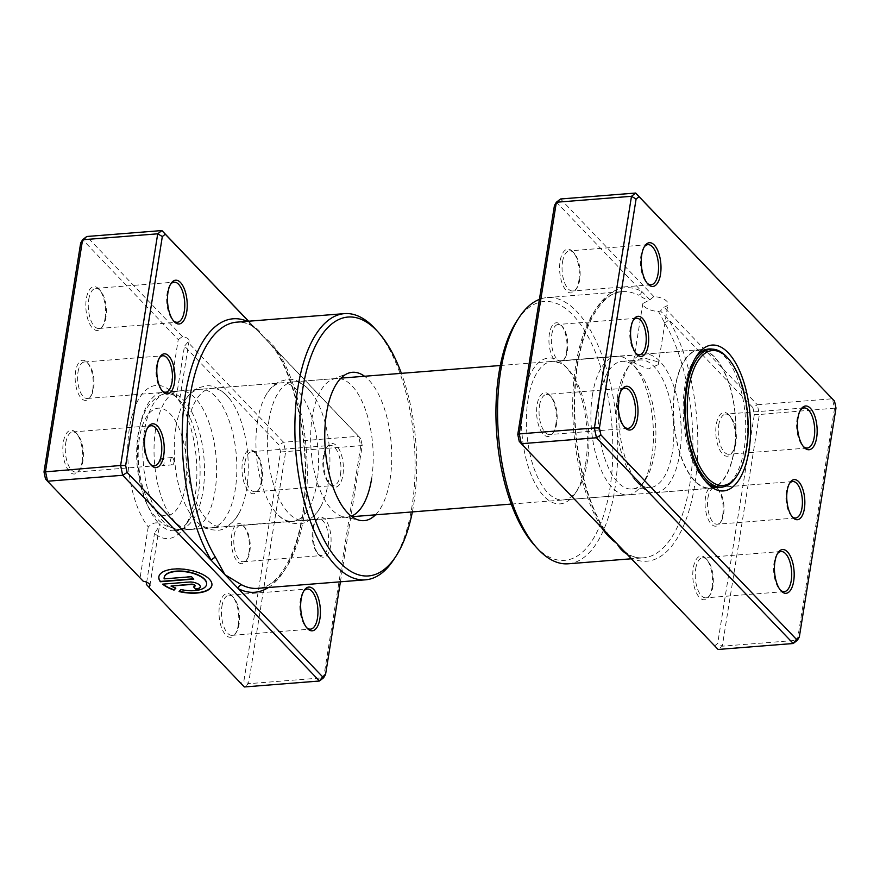 <?xml version="1.0" encoding="UTF-8"?>
<svg xmlns="http://www.w3.org/2000/svg" width="880" height="880" viewBox="0 0 880 880"><rect width="100%" height="100%" fill="white"/><g stroke="black" fill="none" stroke-linecap="round" stroke-linejoin="round"><path stroke-width="0.66" stroke-dasharray="4.4 3.3" d="M752.873 407.572L754.347 414.491L717.673 643.467L714.725 645.766L630.421 557.623A3.663 3.157 -62.9 0 0 628.815 554.62L628.815 554.62A3.663 3.157 -62.9 0 0 627.297 554.334A133.507 59.367 -94.5 0 0 643.335 557.832A133.507 59.367 -94.5 0 0 689.799 484.33A133.507 59.367 -94.5 0 0 664.433 322.487L658.526 311.509C652.124 311.058 647.295 309.309 644.028 306.262L642.84 303.534L649.825 299.827L653.851 296.549A12.441 5.335 9.1 0 1 666.765 301.235A12.441 5.335 9.1 0 1 667.942 304.084A12.441 5.335 9.1 0 1 664.004 307.164L660.44 310.926L752.873 407.572L757.317 404.723L664.004 307.164M722.733 515.097A20.119 8.943 85.5 0 0 717.189 488.356A20.119 8.943 85.5 0 0 705.551 497.134A20.119 8.943 85.5 0 0 709.038 520.938A20.119 8.943 85.5 0 0 719.95 523.182A20.119 8.943 85.5 0 0 722.733 515.097M707.971 497.827A18.293 8.129 -94.5 0 1 714.329 487.762A18.293 8.129 -94.5 0 1 718.553 489.841A18.293 8.129 -94.5 0 1 723.591 514.151A18.293 8.129 -94.5 0 1 721.05 521.499A18.293 8.129 -94.5 0 1 717.222 524.216A18.293 8.129 -94.5 0 1 707.971 497.827M789.448 483.516A18.293 8.129 85.5 0 0 788.887 484.275A18.293 8.129 85.5 0 0 786.357 491.623A18.293 8.129 85.5 0 0 791.395 515.933A18.293 8.129 85.5 0 0 792.066 516.593M566.566 351.813A20.119 8.943 85.5 0 0 561.022 325.072A20.119 8.943 85.5 0 0 549.384 333.85A20.119 8.943 85.5 0 0 552.871 357.654A20.119 8.943 85.5 0 0 563.783 359.898A20.119 8.943 85.5 0 0 566.566 351.813M551.793 334.543A18.293 8.129 -94.5 0 1 558.162 324.478A18.293 8.129 -94.5 0 1 562.375 326.557A18.293 8.129 -94.5 0 1 567.413 350.867A18.293 8.129 -94.5 0 1 564.883 358.215A18.293 8.129 -94.5 0 1 561.055 360.943A18.293 8.129 -94.5 0 1 551.793 334.543M633.281 320.232A18.293 8.129 85.5 0 0 632.72 320.991A18.293 8.129 85.5 0 0 630.19 328.339A18.293 8.129 85.5 0 0 635.228 352.649A18.293 8.129 85.5 0 0 635.899 353.309M634.887 363.363L633.666 360.756L643.522 357.819L657.096 361.603L658.229 364.683L648.142 369.006L634.887 363.363M555.841 424.413A21.945 9.757 85.5 0 0 549.802 395.241A21.945 9.757 85.5 0 0 537.108 404.822A21.945 9.757 85.5 0 0 540.903 430.782A21.945 9.757 85.5 0 0 552.805 433.235A21.945 9.757 85.5 0 0 555.841 424.413M539.517 405.515A20.119 8.943 -94.5 0 1 546.524 394.438A20.119 8.943 -94.5 0 1 551.155 396.737A20.119 8.943 -94.5 0 1 556.699 423.478A20.119 8.943 -94.5 0 1 553.916 431.552A20.119 8.943 -94.5 0 1 549.692 434.544A20.119 8.943 -94.5 0 1 539.517 405.515M578.842 280.852A21.945 9.757 85.5 0 0 572.792 251.68A21.945 9.757 85.5 0 0 560.098 261.25A21.945 9.757 85.5 0 0 563.904 287.221A21.945 9.757 85.5 0 0 575.806 289.663A21.945 9.757 85.5 0 0 578.842 280.852M562.518 261.943A20.119 8.943 -94.5 0 1 569.514 250.866A20.119 8.943 -94.5 0 1 574.156 253.165A20.119 8.943 -94.5 0 1 579.689 279.906A20.119 8.943 -94.5 0 1 576.906 287.98A20.119 8.943 -94.5 0 1 572.693 290.972A20.119 8.943 -94.5 0 1 562.518 261.943M712.019 587.697A21.945 9.757 85.5 0 0 705.969 558.525A21.945 9.757 85.5 0 0 693.275 568.106A21.945 9.757 85.5 0 0 697.07 594.066A21.945 9.757 85.5 0 0 708.983 596.519A21.945 9.757 85.5 0 0 712.019 587.697M695.695 568.799A20.119 8.943 -94.5 0 1 702.691 557.722A20.119 8.943 -94.5 0 1 707.322 560.01A20.119 8.943 -94.5 0 1 712.866 586.751A20.119 8.943 -94.5 0 1 710.083 594.836A20.119 8.943 -94.5 0 1 705.87 597.828A20.119 8.943 -94.5 0 1 695.695 568.799M735.009 444.125A21.945 9.757 85.5 0 0 728.97 414.953A21.945 9.757 85.5 0 0 716.276 424.534A21.945 9.757 85.5 0 0 720.071 450.494A21.945 9.757 85.5 0 0 731.973 452.947A21.945 9.757 85.5 0 0 735.009 444.125M718.685 425.227A20.119 8.943 -94.5 0 1 725.692 414.15A20.119 8.943 -94.5 0 1 730.323 416.438A20.119 8.943 -94.5 0 1 735.867 443.179A20.119 8.943 -94.5 0 1 733.084 451.264A20.119 8.943 -94.5 0 1 728.86 454.256A20.119 8.943 -94.5 0 1 718.685 425.227M777.425 553.74A20.119 8.943 85.5 0 0 776.864 554.51A20.119 8.943 85.5 0 0 774.081 562.584A20.119 8.943 85.5 0 0 779.614 589.325A20.119 8.943 85.5 0 0 780.296 589.996M621.247 390.456A20.119 8.943 85.5 0 0 620.686 391.226A20.119 8.943 85.5 0 0 617.903 399.3A20.119 8.943 85.5 0 0 623.447 426.041A20.119 8.943 85.5 0 0 624.118 426.723M644.248 246.884A20.119 8.943 85.5 0 0 643.687 247.654A20.119 8.943 85.5 0 0 640.904 255.739A20.119 8.943 85.5 0 0 646.448 282.48A20.119 8.943 85.5 0 0 647.119 283.151M800.415 410.168A20.119 8.943 85.5 0 0 799.854 410.938A20.119 8.943 85.5 0 0 797.071 419.012A20.119 8.943 85.5 0 0 802.615 445.753A20.119 8.943 85.5 0 0 803.286 446.435M585.64 463.595A73.161 32.527 85.5 0 0 565.488 366.355A73.161 32.527 85.5 0 0 523.171 398.288A73.161 32.527 85.5 0 0 535.832 484.825A73.161 32.527 85.5 0 0 575.509 492.976A73.161 32.527 85.5 0 0 585.64 463.595M528 399.663A69.498 30.899 -94.5 0 1 552.189 361.405A69.498 30.899 -94.5 0 1 568.205 369.325A69.498 30.899 -94.5 0 1 587.345 461.703A69.498 30.899 -94.5 0 1 577.72 489.621A69.498 30.899 -94.5 0 1 563.156 499.961A69.498 30.899 -94.5 0 1 528 399.663M516.934 320.826A129.855 57.739 -94.5 0 1 587.367 335.291A129.855 57.739 -94.5 0 1 609.84 488.906A129.855 57.739 -94.5 0 1 534.732 545.578M568.205 563.783A133.507 59.367 85.5 0 0 614.669 490.281A133.507 59.367 85.5 0 0 547.129 297.583A133.507 59.367 85.5 0 0 539.407 299.376M723.415 486.816A69.498 30.899 85.5 0 0 744.117 449.295A69.498 30.899 85.5 0 0 712.514 349.162M695.508 357.742A69.498 30.899 85.5 0 0 694.397 359.337A69.498 30.899 85.5 0 0 684.772 387.244A69.498 30.899 85.5 0 0 703.912 479.622A69.498 30.899 85.5 0 0 705.265 481.03M653.851 296.549L560.538 198.99L557.392 203.192L649.825 299.827M754.347 414.491L759.385 414.513L757.317 404.723L832.436 398.772L834.515 408.573L797.401 640.244L722.282 646.184L759.385 414.513L836 408.034M714.725 645.766L718.113 649.451L722.282 646.184L717.673 643.467M664.433 322.487A3.663 2.442 149.1 0 0 668.569 319.429A137.17 60.995 85.5 0 1 694.628 485.705A137.17 60.995 85.5 0 1 630.421 557.623L519.244 441.386M554.444 205.491L557.392 203.192M547.129 297.583L622.259 291.643A133.507 59.367 -94.5 0 0 575.795 365.134A133.507 59.367 -94.5 0 0 601.15 526.988A3.663 2.442 -30.9 0 1 603.416 527.912L603.416 527.912A3.663 2.442 -30.9 0 1 603.548 529.529A137.17 60.995 85.5 0 1 577.489 363.242A137.17 60.995 85.5 0 1 641.696 291.335A3.663 3.157 117.1 0 1 638.286 295.141L648.043 300.542M660.44 310.926L658.526 311.509M160.897 460.339A3.663 1.628 -94.5 0 1 162.173 458.326A3.663 1.628 -94.5 0 1 164.021 463.606A3.663 1.628 -94.5 0 1 162.756 465.619A3.663 1.628 -94.5 0 1 160.897 460.339M170.698 459.569A3.663 1.628 -94.5 0 1 171.974 457.556A3.663 1.628 -94.5 0 1 173.437 459.041A3.663 1.628 -94.5 0 1 173.822 462.836A3.663 1.628 -94.5 0 1 173.767 463.144A3.663 1.628 -94.5 0 1 172.546 464.849A3.663 1.628 -94.5 0 1 170.698 459.569M155.65 429.143A69.498 30.899 85.5 0 0 190.487 529.463A69.498 30.899 85.5 0 0 190.817 529.441A69.498 30.899 85.5 0 0 214.995 491.183A69.498 30.899 85.5 0 0 179.839 390.885A69.498 30.899 85.5 0 0 179.509 390.907A69.498 30.899 85.5 0 0 155.65 429.143M592.504 394.548A69.498 30.899 85.5 0 0 627.66 494.857A69.498 30.899 85.5 0 0 642.235 484.506A69.498 30.899 85.5 0 0 651.849 456.599A69.498 30.899 85.5 0 0 632.709 364.221A69.498 30.899 85.5 0 0 616.693 356.29A69.498 30.899 85.5 0 0 592.504 394.548M599.742 396.616A64.009 28.457 85.5 0 0 632.126 489.005A64.009 28.457 85.5 0 0 645.546 479.468A64.009 28.457 85.5 0 0 654.412 453.761A64.009 28.457 85.5 0 0 636.779 368.676A64.009 28.457 85.5 0 0 622.028 361.372A64.009 28.457 85.5 0 0 599.742 396.616M617.716 395.197A64.009 28.457 85.5 0 0 635.338 480.282A64.009 28.457 85.5 0 0 650.089 487.575A64.009 28.457 85.5 0 0 672.375 452.342A64.009 28.457 85.5 0 0 639.991 359.953A64.009 28.457 85.5 0 0 626.571 369.49A64.009 28.457 85.5 0 0 617.716 395.197M620.268 392.359A69.498 30.899 85.5 0 0 639.408 484.737A69.498 30.899 85.5 0 0 655.424 492.657A69.498 30.899 85.5 0 0 679.613 454.399A69.498 30.899 85.5 0 0 644.457 354.09A69.498 30.899 85.5 0 0 629.882 364.441A69.498 30.899 85.5 0 0 620.268 392.359M674.971 388.025A69.498 30.899 85.5 0 0 710.138 488.334A69.498 30.899 85.5 0 0 734.316 450.065A69.498 30.899 85.5 0 0 699.16 349.767A69.498 30.899 85.5 0 0 674.971 388.025M675.136 388.19A69.135 30.734 85.5 0 0 710.105 487.96A69.135 30.734 85.5 0 0 734.162 449.911A69.135 30.734 85.5 0 0 699.193 350.13A69.135 30.734 85.5 0 0 675.136 388.19M736.351 476.74A69.135 30.734 85.5 0 0 745.921 448.976A69.135 30.734 85.5 0 0 726.88 357.082M206.602 584.298A21.483 9.218 9.1 0 1 180.906 589.237L180.851 589.567M211.915 585.145A26.862 11.517 -170.9 0 0 211.937 584.98A26.862 11.517 -170.9 0 0 209.396 578.831A26.862 11.517 -170.9 0 0 180.433 568.656A26.862 11.517 -170.9 0 0 158.895 576.488A26.862 11.517 -170.9 0 0 158.873 576.653M200.321 586.773A8.063 3.454 -170.9 0 0 200.365 586.608A8.063 3.454 -170.9 0 0 199.595 584.771A8.063 3.454 -170.9 0 0 188.969 581.746L162.657 584.144M195.008 585.926A2.684 1.155 9.1 0 1 193.556 586.542L193.501 586.861M375.518 514.822A74.404 33.077 85.5 0 0 390.027 479.688A74.404 33.077 85.5 0 0 364.54 376.255M371.602 478.786A69.498 30.899 85.5 0 0 336.446 378.477A69.498 30.899 85.5 0 0 332.398 379.423A69.498 30.899 85.5 0 0 312.257 416.746A69.498 30.899 85.5 0 0 343.266 516.758A69.498 30.899 85.5 0 0 347.413 517.044A69.498 30.899 85.5 0 0 351.296 516.175M313.434 528.187A20.119 8.943 -94.5 0 1 316.217 520.102A20.119 8.943 -94.5 0 1 327.129 522.346A20.119 8.943 -94.5 0 1 330.616 546.15A20.119 8.943 -94.5 0 1 318.978 554.928A20.119 8.943 -94.5 0 1 313.434 528.187M328.207 545.457A18.293 8.129 85.5 0 0 318.945 519.057A18.293 8.129 85.5 0 0 315.117 521.785A18.293 8.129 85.5 0 0 312.587 529.133A18.293 8.129 85.5 0 0 317.625 553.443A18.293 8.129 85.5 0 0 321.838 555.522A18.293 8.129 85.5 0 0 328.207 545.457M159.5 357.742A18.293 8.129 85.5 0 0 158.95 358.501A18.293 8.129 85.5 0 0 156.409 365.849A18.293 8.129 85.5 0 0 161.447 390.159A18.293 8.129 85.5 0 0 162.118 390.819M248.963 552.607A20.119 8.943 85.5 0 0 243.419 525.866A20.119 8.943 85.5 0 0 231.781 534.644A20.119 8.943 85.5 0 0 235.268 558.448A20.119 8.943 85.5 0 0 246.18 560.692A20.119 8.943 85.5 0 0 248.963 552.607M234.201 535.337A18.293 8.129 -94.5 0 1 240.559 525.272A18.293 8.129 -94.5 0 1 244.772 527.351A18.293 8.129 -94.5 0 1 249.81 551.661A18.293 8.129 -94.5 0 1 247.28 559.009A18.293 8.129 -94.5 0 1 243.452 561.737A18.293 8.129 -94.5 0 1 234.201 535.337M92.796 389.323A20.119 8.943 85.5 0 0 87.252 362.582A20.119 8.943 85.5 0 0 75.614 371.371A20.119 8.943 85.5 0 0 79.09 395.164A20.119 8.943 85.5 0 0 90.002 397.408A20.119 8.943 85.5 0 0 92.796 389.323M78.023 372.053A18.293 8.129 -94.5 0 1 84.392 361.988A18.293 8.129 -94.5 0 1 88.605 364.067A18.293 8.129 -94.5 0 1 93.643 388.377A18.293 8.129 -94.5 0 1 91.113 395.725A18.293 8.129 -94.5 0 1 87.274 398.453A18.293 8.129 -94.5 0 1 78.023 372.053M303.644 591.25A20.119 8.943 85.5 0 0 303.094 592.02A20.119 8.943 85.5 0 0 300.311 600.094A20.119 8.943 85.5 0 0 305.844 626.835A20.119 8.943 85.5 0 0 306.515 627.517M324.159 455.587A21.945 9.757 -94.5 0 1 327.195 446.765A21.945 9.757 -94.5 0 1 339.097 449.218A21.945 9.757 -94.5 0 1 342.892 475.178A21.945 9.757 -94.5 0 1 330.198 484.759A21.945 9.757 -94.5 0 1 324.159 455.587M340.483 474.485A20.119 8.943 85.5 0 0 330.308 445.456A20.119 8.943 85.5 0 0 326.084 448.448A20.119 8.943 85.5 0 0 323.301 456.522A20.119 8.943 85.5 0 0 328.845 483.263A20.119 8.943 85.5 0 0 333.476 485.562A20.119 8.943 85.5 0 0 340.483 474.485M147.477 427.966A20.119 8.943 85.5 0 0 146.916 428.736A20.119 8.943 85.5 0 0 144.133 436.821A20.119 8.943 85.5 0 0 149.677 463.562A20.119 8.943 85.5 0 0 150.348 464.233M170.478 284.394A20.119 8.943 85.5 0 0 169.917 285.164A20.119 8.943 85.5 0 0 167.134 293.249A20.119 8.943 85.5 0 0 172.678 319.99A20.119 8.943 85.5 0 0 173.349 320.661M82.071 461.934A21.945 9.757 85.5 0 0 76.032 432.762A21.945 9.757 85.5 0 0 63.338 442.332A21.945 9.757 85.5 0 0 67.133 468.303A21.945 9.757 85.5 0 0 79.035 470.745A21.945 9.757 85.5 0 0 82.071 461.934M65.747 443.025A20.119 8.943 -94.5 0 1 72.743 431.948A20.119 8.943 -94.5 0 1 77.385 434.247A20.119 8.943 -94.5 0 1 82.929 460.988A20.119 8.943 -94.5 0 1 80.146 469.062A20.119 8.943 -94.5 0 1 75.922 472.054A20.119 8.943 -94.5 0 1 65.747 443.025M238.249 625.207A21.945 9.757 85.5 0 0 232.199 596.035A21.945 9.757 85.5 0 0 219.505 605.616A21.945 9.757 85.5 0 0 223.3 631.576A21.945 9.757 85.5 0 0 235.202 634.029A21.945 9.757 85.5 0 0 238.249 625.207M221.914 606.309A20.119 8.943 -94.5 0 1 228.921 595.232A20.119 8.943 -94.5 0 1 233.552 597.52A20.119 8.943 -94.5 0 1 239.096 624.261A20.119 8.943 -94.5 0 1 236.313 632.346A20.119 8.943 -94.5 0 1 232.1 635.338A20.119 8.943 -94.5 0 1 221.914 606.309M261.239 481.635A21.945 9.757 85.5 0 0 255.2 452.463A21.945 9.757 85.5 0 0 242.506 462.044A21.945 9.757 85.5 0 0 246.301 488.004A21.945 9.757 85.5 0 0 258.203 490.457A21.945 9.757 85.5 0 0 261.239 481.635M244.915 462.737A20.119 8.943 -94.5 0 1 251.911 451.66A20.119 8.943 -94.5 0 1 256.553 453.959A20.119 8.943 -94.5 0 1 262.097 480.7A20.119 8.943 -94.5 0 1 259.314 488.774A20.119 8.943 -94.5 0 1 255.09 491.766A20.119 8.943 -94.5 0 1 244.915 462.737M105.072 318.362A21.945 9.757 85.5 0 0 99.022 289.19A21.945 9.757 85.5 0 0 86.328 298.76A21.945 9.757 85.5 0 0 90.123 324.731A21.945 9.757 85.5 0 0 102.036 327.173A21.945 9.757 85.5 0 0 105.072 318.362M88.748 299.453A20.119 8.943 -94.5 0 1 95.744 288.376A20.119 8.943 -94.5 0 1 100.386 290.675A20.119 8.943 -94.5 0 1 105.919 317.416A20.119 8.943 -94.5 0 1 103.136 325.49A20.119 8.943 -94.5 0 1 98.923 328.482A20.119 8.943 -94.5 0 1 88.748 299.453M175.89 427.537A69.498 30.899 -94.5 0 1 183.392 403.216A69.498 30.899 -94.5 0 1 200.079 389.279A69.498 30.899 -94.5 0 1 235.235 489.588A69.498 30.899 -94.5 0 1 211.046 527.846A69.498 30.899 -94.5 0 1 192.379 516.703A69.498 30.899 -94.5 0 1 175.89 427.537M187.319 426.635A69.498 30.899 -94.5 0 1 211.508 388.377A69.498 30.899 -94.5 0 1 230.175 399.509A69.498 30.899 -94.5 0 1 246.664 488.675A69.498 30.899 -94.5 0 1 239.162 512.996A69.498 30.899 -94.5 0 1 222.486 526.944A69.498 30.899 -94.5 0 1 187.319 426.635M257.543 421.069A69.498 30.899 -94.5 0 1 265.056 396.748A69.498 30.899 -94.5 0 1 281.732 382.811A69.498 30.899 -94.5 0 1 316.888 483.12A69.498 30.899 -94.5 0 1 292.699 521.378A69.498 30.899 -94.5 0 1 274.032 510.235A69.498 30.899 -94.5 0 1 257.543 421.069M268.972 420.167A69.498 30.899 -94.5 0 1 293.161 381.909A69.498 30.899 -94.5 0 1 311.828 393.052A69.498 30.899 -94.5 0 1 328.317 482.218A69.498 30.899 -94.5 0 1 320.815 506.539A69.498 30.899 -94.5 0 1 304.139 520.476A69.498 30.899 -94.5 0 1 268.972 420.167M412.368 511.907A129.855 57.739 85.5 0 0 413.699 504.438A129.855 57.739 85.5 0 0 401.39 373.34M375.221 328.867A133.507 59.367 -94.5 0 1 411.994 506.33A133.507 59.367 -94.5 0 1 393.514 559.944M80.674 243.001L83.622 240.702L178.244 339.625L170.093 390.511A76.813 34.155 85.5 0 0 129.492 427.702A76.813 34.155 85.5 0 0 148.236 526.933C152.196 523.204 155.749 522.049 158.884 523.468A69.498 30.899 -94.5 0 1 139.15 430.452A69.498 30.899 -94.5 0 1 163.339 392.183A69.498 30.899 -94.5 0 1 178.75 399.476A69.498 30.899 -94.5 0 1 179.355 400.114A69.498 30.899 -94.5 0 1 198.495 492.492A69.498 30.899 -94.5 0 1 188.87 520.399A69.498 30.899 -94.5 0 1 174.306 530.75A69.498 30.899 -94.5 0 1 158.884 523.468L159.456 525.899L154.484 533.467A76.813 34.155 85.5 0 0 184.448 527.12A76.813 34.155 85.5 0 0 195.085 496.276A76.813 34.155 85.5 0 0 176.341 397.045L184.492 346.159L279.103 445.082L280.577 452.001L243.903 680.977L240.955 683.276L146.333 584.353M340.406 581.812L362.23 445.544L360.756 438.614L276.452 350.471A3.663 2.442 -30.9 0 0 276.584 352.088A3.663 2.442 -30.9 0 0 278.85 353.012C274.461 346.379 269.181 340.846 263.021 336.424L248.49 321.233M146.674 582.219L154.484 533.467M248.611 321.222L358.666 436.293L360.745 446.083L323.631 677.754L248.512 683.694L285.615 452.023L283.536 442.233L187.858 342.199L184.492 346.159M362.23 445.544L280.577 452.001M360.756 438.614L358.666 436.293L283.536 442.233L279.103 445.082M178.244 339.625L182.446 336.534A7.315 3.135 9.1 0 1 189.112 340.78A7.315 3.135 9.1 0 1 187.858 342.199M182.446 336.534L86.768 236.5L83.622 240.702M240.955 683.276L244.343 686.961L248.512 683.694L243.903 680.977M148.236 526.933L140.085 577.819L45.474 478.896M268.422 587.51A137.17 60.995 -94.5 0 0 305.536 484.638A137.17 60.995 -94.5 0 0 276.452 350.471L263.021 336.424C260.436 331.705 257.004 328.119 252.703 325.666A133.507 59.367 85.5 0 0 236.665 322.168C241.362 321.783 246.202 322.85 251.185 325.38L251.185 325.38A3.663 3.157 -62.9 0 0 252.703 325.666M176.341 397.045L170.093 390.511M189.112 340.78L179.564 400.389L178.75 399.476M143.253 581.262L140.085 577.819M278.85 353.012A133.507 59.367 85.5 0 1 304.205 514.866A133.507 59.367 85.5 0 1 257.741 588.357C278.894 588.005 299.948 551.496 304.161 499.928C309.298 448.404 297.616 386.287 276.584 352.088L270.16 343.893M247.346 321.321A137.17 60.995 -94.5 0 1 249.579 322.377A3.663 3.157 -62.9 0 0 251.185 325.38L255.871 328.955M175.89 587.818A21.483 9.218 9.1 0 1 171.072 585.739M180.906 589.237L179.069 591.547M193.864 578.776L191.521 576.708M191.576 576.378L164.142 578.875M164.197 578.545A21.483 9.218 9.1 0 1 164.175 577.5M609.84 536.107L603.416 527.912C582.362 493.691 570.691 431.497 575.85 379.94C580.085 328.438 601.128 291.995 622.259 291.643A133.507 59.367 -94.5 0 1 638.286 295.141M185.493 486.057A53.955 23.991 -94.5 0 1 154.759 510.103A53.955 23.991 -94.5 0 1 139.425 437.888A53.955 23.991 -94.5 0 1 170.17 413.842A53.955 23.991 -94.5 0 1 185.493 486.057M144.474 430.529A68.442 30.426 85.5 0 0 176.946 529.309A68.442 30.426 85.5 0 0 202.917 491.634A68.442 30.426 85.5 0 0 196.295 422.191A68.442 30.426 85.5 0 0 166.177 393.195A68.442 30.426 85.5 0 0 144.474 430.529M624.129 551.045L628.815 554.62C633.798 557.15 638.638 558.217 643.335 557.832L631.389 558.778M718.553 489.841L717.189 488.356M788.887 484.275L789.998 482.592M792.726 481.547L714.329 487.762M562.375 326.557L561.022 325.072M632.72 320.991L633.82 319.308M636.548 318.263L558.162 324.478M633.666 360.756L642.84 303.534M551.155 396.737L549.802 395.241M574.156 253.165L572.792 251.68M707.322 560.01L705.969 558.525M730.323 416.438L728.97 414.953M776.864 554.51L777.964 552.827M620.686 391.226L621.797 389.543M643.687 247.654L644.798 245.971M799.854 410.938L800.965 409.255M568.205 369.325L565.488 366.355M694.397 359.337L696.608 355.982M624.91 388.234L546.524 394.438M647.9 244.662L569.514 250.866M781.077 551.518L702.691 557.722M804.078 407.946L725.692 414.15M708.961 348.986L552.189 361.405M719.928 487.553L563.156 499.961M807.257 448.052L728.86 454.256M784.256 591.624L705.87 597.828M651.079 284.768L572.693 290.972M628.089 428.34L549.692 434.544M703.912 479.622L706.629 482.592M577.72 489.621L575.509 492.976M802.615 445.753L803.968 447.238M646.448 282.48L647.801 283.965M623.447 426.041L624.8 427.537M779.614 589.325L780.978 590.81M733.084 451.264L731.973 452.947M710.083 594.836L708.983 596.519M576.906 287.98L575.806 289.663M553.916 431.552L552.805 433.235M658.229 364.683L667.942 304.084M639.441 354.728L561.055 360.943M635.228 352.649L636.581 354.134M564.883 358.215L563.783 359.898M795.608 518.012L717.222 524.216M791.395 515.933L792.748 517.418M721.05 521.499L719.95 523.182M171.974 457.556L162.173 458.326M173.767 463.144L174.229 461.043L173.437 459.041M190.487 529.463L176.946 529.309L165.253 525.58C154.737 518.155 147.598 508.376 143.825 496.243C136.917 476.355 134.992 455.796 138.05 434.544C141.273 418.363 145.728 407.638 151.404 402.369C155.54 397.705 160.468 394.647 166.177 393.195L179.509 390.907M190.817 529.441L351.967 516.692M511.269 504.075L627.66 494.857M645.546 479.468L642.235 484.506M632.126 489.005L650.089 487.575M635.338 480.282L639.408 484.737M655.424 492.657L710.138 488.334M644.457 354.09L699.16 349.767M626.571 369.49L629.882 364.441M622.028 361.372L639.991 359.953M636.779 368.676L632.709 364.221M179.839 390.885L341 378.125M500.302 365.508L616.693 356.29M710.105 487.96L716.749 487.443M699.193 350.13L705.837 349.602M172.546 464.849L162.756 465.619M332.398 379.423L348.051 373.307M315.117 521.785L316.217 520.102M158.95 358.501L160.05 356.818M244.772 527.351L243.419 525.866M88.605 364.067L87.252 362.582M84.392 361.988L162.778 355.784M240.559 525.272L318.945 519.057M303.094 592.02L304.194 590.337M326.084 448.448L327.195 446.765M146.916 428.736L148.027 427.053M169.917 285.164L171.017 283.481M77.385 434.247L76.032 432.762M233.552 597.52L232.199 596.035M256.553 453.959L255.2 452.463M100.386 290.675L99.022 289.19M183.392 403.216C186.285 397.628 189.959 393.239 194.403 390.027L197.945 387.97L205.612 385.902C213.301 384.67 221.485 389.202 230.175 399.509M265.056 396.748C267.938 391.171 271.612 386.771 276.056 383.57L279.609 381.502L287.265 379.445C294.954 378.202 303.149 382.745 311.828 393.052M188.87 520.399L184.448 527.12M228.921 595.232L307.307 589.028M251.911 451.66L330.308 445.456M72.743 431.948L151.14 425.744M95.744 288.376L174.13 282.172M211.508 388.377L281.732 382.811M163.339 392.183L200.079 389.279M293.161 381.909L336.446 378.477M304.139 520.476L347.413 517.044M174.306 530.75L211.046 527.846M222.486 526.944L292.699 521.378M98.923 328.482L177.309 322.278M75.922 472.054L154.308 465.85M255.09 491.766L333.476 485.562M232.1 635.338L310.486 629.134M149.908 585.508L159.456 525.899M274.032 510.235C277.772 515.306 282.084 519.068 286.979 521.532L290.807 523.006L298.694 523.842C306.482 523.853 313.863 518.078 320.815 506.539M192.379 516.703C196.119 521.763 200.431 525.525 205.326 527.989L209.154 529.474L217.041 530.31C224.829 530.31 232.21 524.546 239.162 512.996M103.136 325.49L102.036 327.173M259.314 488.774L258.203 490.457M236.313 632.346L235.202 634.029M80.146 469.062L79.035 470.745M172.678 319.99L174.031 321.475M149.677 463.562L151.03 465.047M328.845 483.263L330.198 484.759M305.844 626.835L307.208 628.32M243.452 561.737L321.838 555.522M87.274 398.453L165.671 392.238M91.113 395.725L90.002 397.408M247.28 559.009L246.18 560.692M161.447 390.159L162.811 391.644M317.625 553.443L318.978 554.928M343.266 516.758L359.689 520.333"/><path stroke-width="1.32" d="M787.204 490.677A20.119 8.943 -94.5 0 1 789.998 482.592A20.119 8.943 -94.5 0 1 800.91 484.836A20.119 8.943 -94.5 0 1 804.386 508.629A20.119 8.943 -94.5 0 1 792.748 517.418A20.119 8.943 -94.5 0 1 787.204 490.677M792.066 516.593A18.293 8.129 85.5 0 0 795.608 518.012A18.293 8.129 85.5 0 0 801.977 507.947A18.293 8.129 85.5 0 0 792.726 481.547A18.293 8.129 85.5 0 0 789.448 483.516M631.037 327.393A20.119 8.943 -94.5 0 1 633.82 319.308A20.119 8.943 -94.5 0 1 644.732 321.552A20.119 8.943 -94.5 0 1 648.219 345.356A20.119 8.943 -94.5 0 1 636.581 354.134A20.119 8.943 -94.5 0 1 631.037 327.393M635.899 353.309A18.293 8.129 85.5 0 0 639.441 354.728A18.293 8.129 85.5 0 0 645.799 344.663A18.293 8.129 85.5 0 0 636.548 318.263A18.293 8.129 85.5 0 0 633.281 320.232M774.928 561.638A21.945 9.757 -94.5 0 1 777.964 552.827A21.945 9.757 -94.5 0 1 789.877 555.269A21.945 9.757 -94.5 0 1 793.672 581.24A21.945 9.757 -94.5 0 1 780.978 590.81A21.945 9.757 -94.5 0 1 774.928 561.638M780.296 589.996A20.119 8.943 85.5 0 0 784.256 591.624A20.119 8.943 85.5 0 0 791.252 580.547A20.119 8.943 85.5 0 0 781.077 551.518A20.119 8.943 85.5 0 0 777.425 553.74M618.761 398.365A21.945 9.757 -94.5 0 1 621.797 389.543A21.945 9.757 -94.5 0 1 633.699 391.996A21.945 9.757 -94.5 0 1 637.494 417.956A21.945 9.757 -94.5 0 1 624.8 427.537A21.945 9.757 -94.5 0 1 618.761 398.365M624.118 426.723A20.119 8.943 85.5 0 0 628.089 428.34A20.119 8.943 85.5 0 0 635.085 417.263A20.119 8.943 85.5 0 0 624.91 388.234A20.119 8.943 85.5 0 0 621.247 390.456M641.751 254.793A21.945 9.757 -94.5 0 1 644.798 245.971A21.945 9.757 -94.5 0 1 656.7 248.424A21.945 9.757 -94.5 0 1 660.495 274.384A21.945 9.757 -94.5 0 1 647.801 283.965A21.945 9.757 -94.5 0 1 641.751 254.793M647.119 283.151A20.119 8.943 85.5 0 0 651.079 284.768A20.119 8.943 85.5 0 0 658.086 273.691A20.119 8.943 85.5 0 0 647.9 244.662A20.119 8.943 85.5 0 0 644.248 246.884M797.929 418.066A21.945 9.757 -94.5 0 1 800.965 409.255A21.945 9.757 -94.5 0 1 812.867 411.697A21.945 9.757 -94.5 0 1 816.662 437.668A21.945 9.757 -94.5 0 1 803.968 447.238A21.945 9.757 -94.5 0 1 797.929 418.066M803.286 446.435A20.119 8.943 85.5 0 0 807.257 448.052A20.119 8.943 85.5 0 0 814.253 436.975A20.119 8.943 85.5 0 0 804.078 407.946A20.119 8.943 85.5 0 0 800.415 410.168M537.438 548.548L534.732 545.578A129.855 57.739 -94.5 0 1 498.96 372.977A129.855 57.739 -94.5 0 1 516.934 320.826L519.145 317.471A133.507 59.367 85.5 0 0 500.665 371.085A133.507 59.367 85.5 0 0 537.438 548.548A133.507 59.367 85.5 0 0 568.205 563.783L631.389 558.778M686.477 385.352A73.161 32.527 -94.5 0 1 696.608 355.982A73.161 32.527 -94.5 0 1 736.285 364.122A73.161 32.527 -94.5 0 1 748.946 450.67A73.161 32.527 -94.5 0 1 706.629 482.592A73.161 32.527 -94.5 0 1 686.477 385.352M712.514 349.162A69.498 30.899 85.5 0 0 708.961 348.986A69.498 30.899 85.5 0 0 695.508 357.742M627.297 554.334C622.996 551.881 619.564 548.295 616.979 543.576C610.819 539.154 605.539 533.621 601.15 526.988M639.045 196.724L635.657 193.039L560.538 198.99L556.369 202.246L519.255 433.917L594.385 427.977L631.488 196.306L635.657 193.039L834.526 401.104L639.045 196.724L636.097 199.023L599.423 427.999L600.897 434.918L796.378 639.298L799.326 636.999L836 408.034L834.526 401.104M517.77 434.456L519.255 433.917L521.334 443.707L519.244 441.386L517.77 434.456L554.444 205.491L556.369 202.246L631.488 196.306L636.097 199.023M799.326 636.999L797.401 640.244L793.232 643.5L596.464 437.767L594.385 427.977L599.423 427.999M600.897 434.918L596.464 437.767L521.334 443.707L718.113 649.451L793.232 643.5L796.378 639.298M539.407 299.376A133.507 59.367 85.5 0 0 519.145 317.471M705.265 481.03A69.498 30.899 85.5 0 0 719.928 487.553A69.498 30.899 85.5 0 0 723.415 486.816M727.969 358.27L726.88 357.082A69.135 30.734 85.5 0 0 710.952 349.195A69.135 30.734 85.5 0 0 686.895 387.255A69.135 30.734 85.5 0 0 721.864 487.036A69.135 30.734 85.5 0 0 736.351 476.74L737.242 475.398A67.672 30.085 85.5 0 0 746.603 448.217A67.672 30.085 85.5 0 0 727.969 358.27A67.672 30.085 85.5 0 0 688.82 387.805A67.672 30.085 85.5 0 0 700.535 467.852A67.672 30.085 85.5 0 0 737.242 475.398M164.175 577.5A21.483 9.218 9.1 0 1 164.208 577.335A21.483 9.218 9.1 0 1 181.434 571.065A21.483 9.218 9.1 0 1 204.6 579.216A21.483 9.218 9.1 0 1 206.635 584.133A21.483 9.218 9.1 0 1 206.602 584.298M180.851 589.567A21.483 9.218 -170.9 0 0 206.58 584.452A21.483 9.218 -170.9 0 0 204.556 579.535A21.483 9.218 -170.9 0 0 181.379 571.395A21.483 9.218 -170.9 0 0 164.153 577.665A21.483 9.218 -170.9 0 0 164.142 578.875L191.521 576.708L193.809 579.095L160.358 581.746A26.862 11.517 9.1 0 1 158.851 576.807A26.862 11.517 9.1 0 1 180.378 568.986A26.862 11.517 9.1 0 1 209.352 579.161A26.862 11.517 9.1 0 1 211.882 585.31A26.862 11.517 9.1 0 1 179.069 591.547L180.851 589.567M158.873 576.653A26.862 11.517 -170.9 0 0 160.413 581.427L160.358 581.746M188.914 582.065A8.063 3.454 9.1 0 1 199.551 585.09A8.063 3.454 9.1 0 1 200.31 586.938A8.063 3.454 9.1 0 1 195.789 589.259L193.501 586.861A2.684 1.155 -170.9 0 0 195.008 586.091A2.684 1.155 -170.9 0 0 194.755 585.475A2.684 1.155 -170.9 0 0 191.202 584.463L171.017 586.069A21.483 9.218 -170.9 0 0 175.835 588.137L174.053 590.117A26.862 11.517 9.1 0 1 162.657 584.144L188.914 582.065M171.017 586.069L191.257 584.144A2.684 1.155 9.1 0 1 194.799 585.145A2.684 1.155 9.1 0 1 195.052 585.761A2.684 1.155 9.1 0 1 195.008 585.926M248.49 321.233L165.275 234.234L162.327 236.533L125.653 465.509L127.127 472.428L211.431 560.571A3.663 2.442 149.1 0 1 215.567 557.513L224.862 574.618L241.714 584.859A133.507 59.367 85.5 0 0 257.741 588.357L365.53 579.821A133.507 59.367 -94.5 0 1 297.99 387.134A133.507 59.367 -94.5 0 1 344.454 313.632A133.507 59.367 -94.5 0 1 375.221 328.867L377.927 331.837A129.855 57.739 85.5 0 0 302.819 388.509A129.855 57.739 85.5 0 0 325.292 542.124A129.855 57.739 85.5 0 0 395.725 556.589A129.855 57.739 85.5 0 0 412.368 511.907M364.54 376.255A74.404 33.077 85.5 0 0 348.051 373.307A74.404 33.077 85.5 0 0 326.491 413.259A74.404 33.077 85.5 0 0 359.689 520.333A74.404 33.077 85.5 0 0 375.518 514.822M157.267 364.903A20.119 8.943 -94.5 0 1 160.05 356.818A20.119 8.943 -94.5 0 1 170.962 359.062A20.119 8.943 -94.5 0 1 174.449 382.866A20.119 8.943 -94.5 0 1 162.811 391.644A20.119 8.943 -94.5 0 1 157.267 364.903M162.118 390.819A18.293 8.129 85.5 0 0 165.671 392.238A18.293 8.129 85.5 0 0 172.029 382.173A18.293 8.129 85.5 0 0 162.778 355.784A18.293 8.129 85.5 0 0 159.5 357.742M301.158 599.148A21.945 9.757 -94.5 0 1 304.194 590.337A21.945 9.757 -94.5 0 1 316.096 592.779A21.945 9.757 -94.5 0 1 319.902 618.75A21.945 9.757 -94.5 0 1 307.208 628.32A21.945 9.757 -94.5 0 1 301.158 599.148M306.515 627.517A20.119 8.943 85.5 0 0 310.486 629.134A20.119 8.943 85.5 0 0 317.482 618.057A20.119 8.943 85.5 0 0 307.307 589.028A20.119 8.943 85.5 0 0 303.644 591.25M144.991 435.875A21.945 9.757 -94.5 0 1 148.027 427.053A21.945 9.757 -94.5 0 1 159.929 429.506A21.945 9.757 -94.5 0 1 163.724 455.466A21.945 9.757 -94.5 0 1 151.03 465.047A21.945 9.757 -94.5 0 1 144.991 435.875M150.348 464.233A20.119 8.943 85.5 0 0 154.308 465.85A20.119 8.943 85.5 0 0 161.315 454.773A20.119 8.943 85.5 0 0 151.14 425.744A20.119 8.943 85.5 0 0 147.477 427.966M167.981 292.303A21.945 9.757 -94.5 0 1 171.017 283.481A21.945 9.757 -94.5 0 1 182.93 285.934A21.945 9.757 -94.5 0 1 186.725 311.894A21.945 9.757 -94.5 0 1 174.031 321.475A21.945 9.757 -94.5 0 1 167.981 292.303M173.349 320.661A20.119 8.943 85.5 0 0 177.309 322.278A20.119 8.943 85.5 0 0 184.305 311.201A20.119 8.943 85.5 0 0 174.13 282.172A20.119 8.943 85.5 0 0 170.478 284.394M395.725 556.589L393.514 559.944A133.507 59.367 -94.5 0 1 365.53 579.821M143.253 581.262A7.315 3.135 9.1 0 1 149.908 585.508A7.315 3.135 9.1 0 1 148.654 586.916L244.343 686.961L319.462 681.01L122.683 475.277L47.564 481.228L143.253 581.262M351.296 516.175A69.498 30.899 85.5 0 0 371.602 478.786M148.654 586.916L146.333 584.353L146.674 582.219M165.275 234.234L161.887 230.549L86.768 236.5L82.599 239.756L45.485 471.427L47.564 481.228L45.474 478.896L44 471.966L80.674 243.001L82.599 239.756L157.718 233.816L161.887 230.549L248.611 321.222M127.127 472.428L122.683 475.277L120.615 465.487L44 471.966M125.653 465.509L120.615 465.487L157.718 233.816L162.327 236.533M325.556 674.509L323.631 677.754L319.462 681.01L322.608 676.808L325.556 674.509L340.406 581.812M247.346 321.321A137.17 60.995 -94.5 0 0 185.372 394.295A137.17 60.995 -94.5 0 0 211.431 560.571L322.608 676.808M401.39 373.34A129.855 57.739 85.5 0 0 377.927 331.837M268.422 587.51A137.17 60.995 -94.5 0 1 238.304 588.665A3.663 3.157 117.1 0 1 241.714 584.859M193.831 586.828L195.789 589.259M195.844 588.94A8.063 3.454 -170.9 0 0 200.321 586.773M163.053 584.111A26.862 11.517 -170.9 0 0 174.108 589.787L174.053 590.117M174.108 589.787L175.648 588.071M179.322 591.261A26.862 11.517 -170.9 0 0 211.915 585.145M160.413 581.427L193.523 578.798M344.454 313.632L236.665 322.168A133.507 59.367 85.5 0 0 190.201 395.67A133.507 59.367 85.5 0 0 215.567 557.513M351.967 516.692L511.269 504.075M341 378.125L500.302 365.508M716.749 487.443L721.864 487.036M705.837 349.602L710.952 349.195"/></g></svg>
